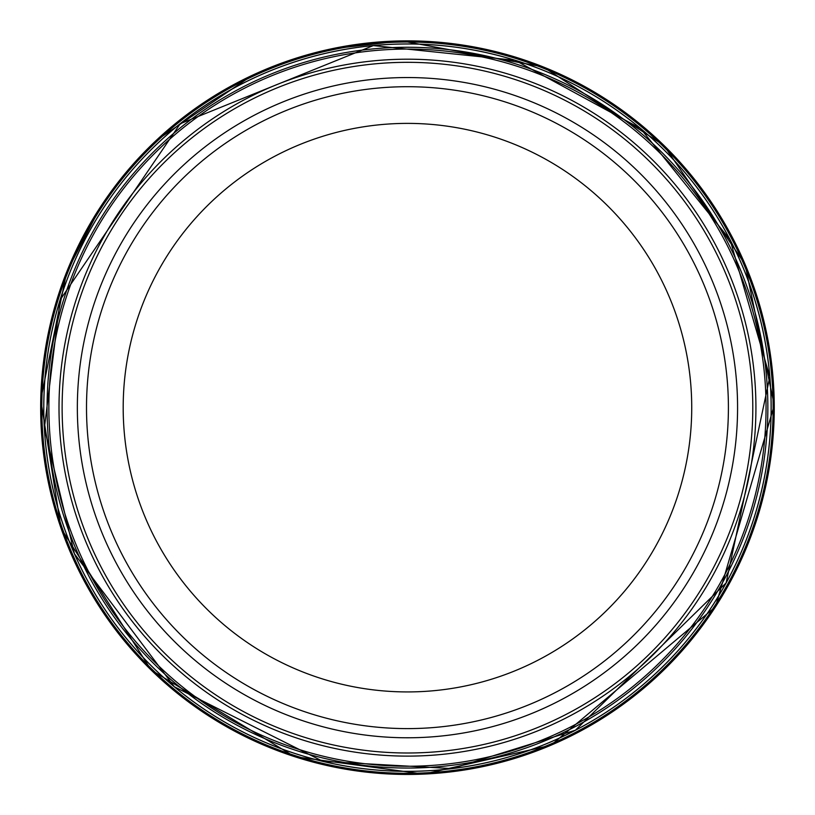 <?xml version="1.0" encoding="UTF-8"?>
<svg xmlns="http://www.w3.org/2000/svg" width="815" height="815" viewBox="0 0 815 815"><rect width="100%" height="100%" fill="white"/><g stroke="black" fill="none" stroke-linecap="round" stroke-linejoin="round"><path stroke-width="1.22" d="M728.406 407.663A320.947 320.947 0 0 1 246.986 685.609A320.947 320.947 0 0 1 246.986 129.707A320.947 320.947 0 0 1 728.406 407.663M737.575 407.663A330.116 330.116 0 0 1 242.401 693.545A330.116 330.116 0 0 1 242.401 121.771A330.116 330.116 0 0 1 737.575 407.663M755.923 407.663A348.453 348.453 0 0 1 233.233 709.427A348.453 348.453 0 0 1 233.233 105.889A348.453 348.453 0 0 1 755.923 407.663M766.518 376.601A360.393 360.393 0 0 0 373.127 48.9A360.393 360.393 0 0 0 48.605 440.895A360.393 360.393 0 0 0 439.611 766.62A360.393 360.393 0 0 0 766.518 376.601M395.428 44.153A363.704 363.704 0 0 0 43.928 418.594A363.704 363.704 0 0 0 417.29 771.224A363.704 363.704 0 0 0 771.061 398.943A363.704 363.704 0 0 0 395.428 44.153L394.379 44.224M691.731 407.663A284.272 284.272 0 0 1 265.323 653.844A284.272 284.272 0 0 1 265.323 161.472A284.272 284.272 0 0 1 691.731 407.663M752.795 407.663A345.336 345.336 0 0 1 234.791 706.727A345.336 345.336 0 0 1 234.791 108.589A345.336 345.336 0 0 1 752.795 407.663M764.715 376.744A358.59 358.59 0 0 0 373.28 50.703A358.59 358.59 0 0 0 50.398 440.752A358.59 358.59 0 0 0 439.468 764.816A358.59 358.59 0 0 0 764.715 376.744M401.561 40.913A366.801 366.801 0 0 0 40.699 412.441A366.801 366.801 0 0 0 411.127 774.433A366.801 366.801 0 0 0 774.25 405.106A366.801 366.801 0 0 0 401.561 40.913M398.749 41.096A366.669 366.669 0 0 0 40.872 415.263A366.669 366.669 0 0 0 413.949 774.27A366.669 366.669 0 0 0 774.087 402.284A366.669 366.669 0 0 0 398.749 41.096M396.925 42.166A365.65 365.65 0 0 0 41.942 417.086A365.65 365.65 0 0 0 415.772 773.211A365.65 365.65 0 0 0 773.038 400.46A365.65 365.65 0 0 0 396.925 42.166M373.28 45.599A363.673 363.673 0 0 0 45.304 440.742A363.673 363.673 0 0 0 439.438 769.92A363.673 363.673 0 0 0 769.818 376.785A363.673 363.673 0 0 0 373.28 45.599L180.227 123.727L60.127 299.889L44.367 428.16L74.46 553.833L174.339 686.78L322.964 761.373L451.989 768.596L575.39 730.23L726.114 582.929L769.818 376.785L730.046 239.753L640.58 128.536L515.202 60.32L373.28 45.599M330.941 48.931L401.581 40.913L543.136 66.881L663.838 145.335L745.042 264.213L774.25 405.126L715.489 606.798L550.93 745.236L423.831 774.087L294.653 756.677L151.081 669.981L61.115 528.436L40.75 399.696L66.687 271.955L100.979 206.144M156.144 140.496L252.467 75.225"/></g></svg>
